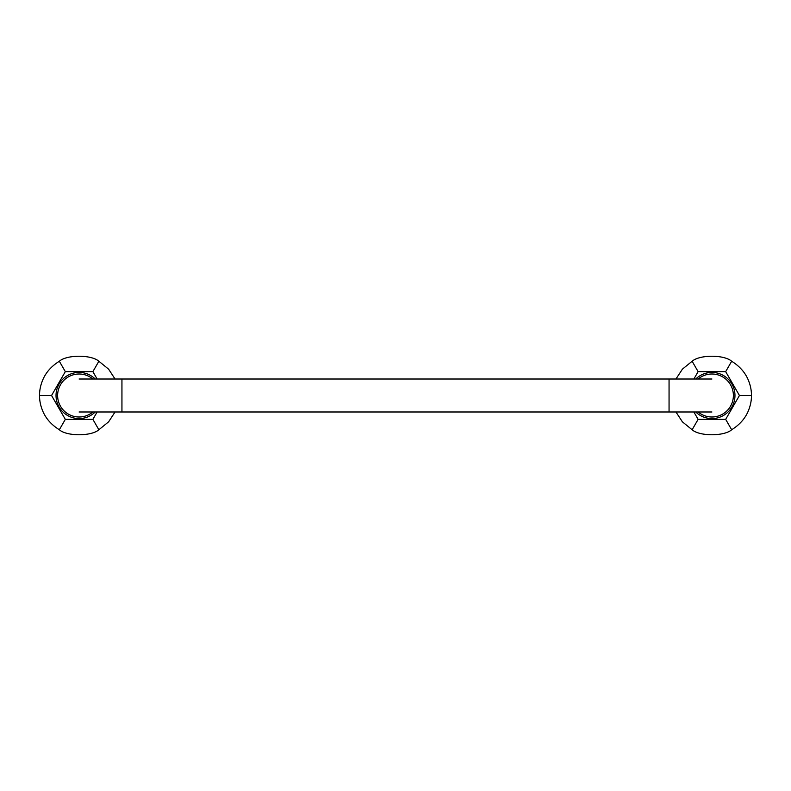 <?xml version="1.0" encoding="UTF-8"?>
<svg xmlns="http://www.w3.org/2000/svg" width="791" height="791" viewBox="0 0 791 791"><rect width="100%" height="100%" fill="white"/><g stroke="black" fill="none" stroke-linecap="round" stroke-linejoin="round"><path stroke-width="1.19" d="M695.754 379.018A23.068 23.068 0 0 1 734.968 395.5A23.068 23.068 0 0 1 695.754 411.982M95.246 411.982A23.068 23.068 0 0 1 56.032 395.5A23.068 23.068 0 0 1 95.246 379.018M693.865 411.982L698.127 419.359L725.673 419.359L739.447 395.5L725.673 371.641L698.127 371.641L693.865 379.018M725.673 371.641L731.675 361.25C739.377 366.065 744.835 372.126 748.029 379.403C750.382 384.91 751.529 390.27 751.45 395.5L739.447 395.5M675.949 379.018L682.406 369.15L692.125 361.25L698.127 371.641M692.125 361.25C699.62 354.576 724.17 354.566 731.675 361.25M751.45 395.5C751.529 400.721 750.382 406.08 748.039 411.577C744.845 418.864 739.387 424.925 731.675 429.75C724.309 436.414 699.501 436.424 692.125 429.75L698.127 419.359M692.125 429.75L682.396 421.84L675.949 411.982M731.675 429.75L725.673 419.359M97.135 379.018L92.873 371.641L65.327 371.641L51.553 395.5L65.327 419.359L92.873 419.359L97.135 411.982M92.873 371.641L98.875 361.25L108.604 369.16L115.051 379.018M115.051 411.982L108.604 421.84L98.875 429.75C91.509 436.414 66.701 436.424 59.325 429.75C51.613 424.935 46.165 418.874 42.971 411.587C40.618 406.09 39.471 400.73 39.55 395.5C39.471 390.27 40.618 384.91 42.971 379.413C46.165 372.126 51.623 366.065 59.325 361.25L65.327 371.641M59.325 361.25C66.82 354.576 91.37 354.566 98.875 361.25M39.55 395.5L51.553 395.5M59.325 429.75L65.327 419.359M98.875 429.75L92.873 419.359M698.107 411.982A21.486 21.486 0 0 0 733.386 395.5A21.486 21.486 0 0 0 698.107 379.018M92.893 379.018A21.486 21.486 0 0 0 57.614 395.5A21.486 21.486 0 0 0 92.893 411.982M79.1 379.018L121.943 379.018L121.943 411.982L79.1 411.982M121.943 379.018L669.057 379.018L669.057 411.982L711.9 411.982M121.943 411.982L669.057 411.982M669.057 379.018L711.9 379.018"/></g></svg>
